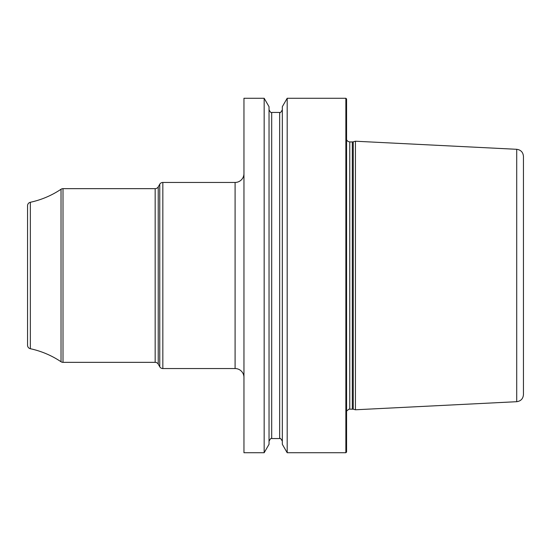 <?xml version="1.0" encoding="UTF-8"?>
<svg xmlns="http://www.w3.org/2000/svg" width="551" height="551" viewBox="0 0 551 551"><rect width="100%" height="100%" fill="white"/><g stroke="black" fill="none" stroke-linecap="round" stroke-linejoin="round"><path stroke-width="0.83" d="M345.863 98.264L346.572 98.973L346.572 452.027L345.863 452.736L345.863 98.264L287.188 98.264L287.188 452.736L282.326 444.306L282.326 106.694L287.188 98.264M264.163 275.5L264.163 98.264L243.955 98.264L243.955 452.736L264.163 452.736L264.163 275.5M353.239 409.193L355.429 409.779L355.429 141.221L353.239 141.807L353.239 409.193L348.893 409.179L346.572 411.074M516.714 149.3L516.714 401.7C520.833 401.121 523.078 398.759 523.45 394.619L523.45 156.381C523.078 152.241 520.833 149.879 516.714 149.3L355.429 141.221M264.163 98.264L269.033 106.694L269.033 444.306L264.163 452.736M243.955 173.593A8.864 8.864 0 0 1 235.091 182.45L162.834 182.45A3.547 3.547 0 0 0 159.762 184.227L158.227 186.885A3.547 3.547 0 0 1 155.162 188.656L63 188.656A3.547 3.547 0 0 0 61.023 189.255A88.615 88.615 0 0 1 30.346 202.279A3.547 3.547 0 0 0 27.55 205.743L27.55 345.257A3.547 3.547 0 0 0 30.346 348.721A88.615 88.615 0 0 1 61.023 361.745A3.547 3.547 0 0 0 63 362.344L63 188.656M243.955 377.407A8.864 8.864 0 0 0 235.091 368.55L162.834 368.55A3.547 3.547 0 0 1 159.762 366.773L158.227 364.115A3.547 3.547 0 0 0 155.162 362.344L63 362.344M352.323 409.069L352.323 141.931L349.761 141.931L349.761 409.069M269.033 109.787C270.417 112.328 271.306 113.21 271.691 112.445L271.691 438.555C271.306 437.79 270.417 438.672 269.033 441.213M271.691 438.555L279.667 438.555L279.667 112.445C280.053 113.21 280.934 112.328 282.326 109.787M235.091 182.45L235.091 368.55M162.834 182.45L162.834 368.55M159.762 184.227L159.762 366.773M158.227 186.885L158.227 364.115M155.162 188.656L155.162 362.344M61.023 189.255L61.023 361.745M30.346 202.279L30.346 348.721M345.863 452.736L287.188 452.736M349.761 141.931L348.074 141.504L346.572 139.926M352.323 141.931L353.239 141.807M516.714 401.7L355.429 409.779M271.691 112.445L279.667 112.445M279.667 438.555C280.053 437.79 280.934 438.672 282.326 441.213"/></g></svg>
